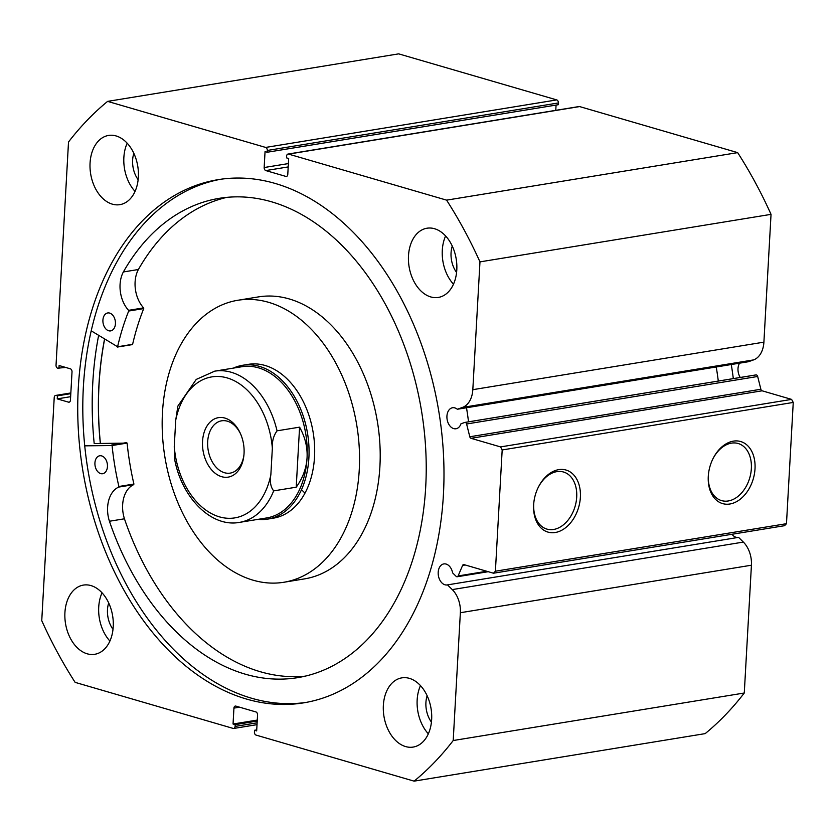 <?xml version="1.0" encoding="UTF-8"?>
<svg xmlns="http://www.w3.org/2000/svg" width="835" height="835" viewBox="0 0 835 835"><rect width="100%" height="100%" fill="white"/><g stroke="black" fill="none" stroke-linecap="round" stroke-linejoin="round"><path stroke-width="1.25" d="M733.318 378.599A275.331 187.426 -99.3 0 0 731.283 364.53M718.298 381.052A275.331 187.426 -99.3 0 0 716.253 366.983M84.732 445.848L112.078 445.535A225.982 153.828 -99.3 0 0 118.883 486.492L118.695 487.087A26.845 18.276 -99.3 0 0 109.427 521.249L124.446 518.806A242.839 165.309 -99.3 0 0 260.269 671.716A242.839 165.309 -99.3 0 0 305.046 676.183M98.624 335.44A274.026 186.539 80.7 0 0 94.198 443.562L127.097 443.082A225.982 153.828 -99.3 0 0 133.913 484.039L133.715 484.644A26.845 18.276 -99.3 0 0 124.457 518.796L109.427 521.249A242.839 165.309 -99.3 0 0 245.25 674.169A242.839 165.309 -99.3 0 0 297.584 677.665A242.839 165.309 -99.3 0 0 425.714 449.188A242.839 165.309 -99.3 0 0 271.657 201.83A242.839 165.309 -99.3 0 0 219.323 198.323A242.839 165.309 -99.3 0 0 123.361 271.959A26.845 18.276 -99.3 0 0 128.569 310.338L128.694 311.037A225.982 153.828 -99.3 0 0 117.599 346.765L91.234 330.837M100.691 473.591A9.091 6.189 80.7 0 1 94.929 464.333A9.091 6.189 80.7 0 1 99.72 455.774A9.091 6.189 80.7 0 1 101.682 455.91A9.091 6.189 80.7 0 1 107.444 465.168A9.091 6.189 80.7 0 1 102.653 473.727A9.091 6.189 80.7 0 1 100.691 473.591M108.675 330.764A9.091 6.189 80.7 0 1 102.914 321.506A9.091 6.189 80.7 0 1 107.705 312.958A9.091 6.189 80.7 0 1 109.667 313.083A9.091 6.189 80.7 0 1 115.428 322.341A9.091 6.189 80.7 0 1 110.637 330.9A9.091 6.189 80.7 0 1 108.675 330.764M466.504 407.751A275.331 187.426 80.7 0 1 468.539 421.832M226.88 197.352A242.839 165.309 -99.3 0 0 138.391 269.507L123.361 271.959L138.391 269.507A26.845 18.276 -99.3 0 0 143.599 307.885L143.724 308.585A225.982 153.828 -99.3 0 0 132.619 344.312L117.505 346.963M465.095 422.406L755.821 374.946A2.077 1.419 80.7 0 1 755.999 374.905A2.077 1.419 80.7 0 1 756.437 374.936A2.077 1.419 80.7 0 1 757.669 376.481L760.873 389.256A2.077 1.419 -99.3 0 0 762.104 390.801L471.034 438.312A2.077 1.419 80.7 0 1 469.802 436.768L466.598 423.992A2.077 1.419 -99.3 0 0 465.366 422.447A2.077 1.419 -99.3 0 0 464.918 422.416A2.077 1.419 -99.3 0 0 464.751 422.458L460.962 423.804A10.646 7.254 80.7 0 1 455.983 428.762A10.646 7.254 80.7 0 1 453.687 428.605A10.646 7.254 80.7 0 1 446.934 417.761A10.646 7.254 80.7 0 1 452.549 407.741A10.646 7.254 80.7 0 1 454.845 407.897A10.646 7.254 80.7 0 1 457.319 409.254L748.39 361.732L753.525 359.916A23.192 15.792 80.7 0 0 763.9 342.152L771.039 214.355A387.022 263.453 80.7 0 0 737.66 152.628L446.589 200.139A387.022 263.453 -99.3 0 1 479.968 261.877L472.819 389.674L763.9 342.152M739.58 363.173A10.646 7.254 -99.3 0 0 740.29 377.462M738.077 537.448A10.646 7.254 80.7 0 1 736.032 537.26A10.646 7.254 80.7 0 1 732.003 534.275M465.22 564.982L462.611 565.41L458.102 575.941A2.077 1.419 -99.3 0 1 457.194 576.755A2.077 1.419 -99.3 0 1 456.15 576.359L452.622 572.883A10.646 7.254 -99.3 0 0 446.109 564.063A10.646 7.254 -99.3 0 0 443.823 563.917A10.646 7.254 -99.3 0 0 438.198 573.937A10.646 7.254 -99.3 0 0 444.951 584.782A10.646 7.254 -99.3 0 0 447.247 584.938A10.646 7.254 -99.3 0 0 447.497 584.886L452.267 589.593A23.192 15.792 80.7 0 1 460.356 612.723L453.207 740.53A387.022 263.453 -99.3 0 1 414.108 781.142L256.063 735.092A2.599 1.764 -99.3 0 1 254.424 732.044L254.518 730.281L256.669 730.907L257.556 714.99A2.599 1.764 80.7 0 0 255.907 711.942L235.867 706.107A2.599 1.764 80.7 0 0 235.313 706.066A2.599 1.764 80.7 0 0 233.936 708.111L233.048 724.018L235.199 724.644L235.094 726.419L257.117 722.818M755.017 468.748A32.325 22.524 -73.8 0 1 729.884 504.006A32.325 22.524 -73.8 0 1 708.278 476.388A32.325 22.524 -73.8 0 1 708.497 473.852A32.325 22.524 -73.8 0 1 712.808 459.052A32.325 22.524 -73.8 0 1 739.81 441.308A32.325 22.524 -73.8 0 1 755.017 468.748M708.529 473.529A29.726 20.708 106.2 0 0 708.362 475.553A29.726 20.708 106.2 0 0 721.544 500.593A29.726 20.708 106.2 0 0 751.354 468.539A29.726 20.708 106.2 0 0 738.171 443.51A29.726 20.708 106.2 0 0 712.662 459.344M580.377 497.263A32.325 22.524 -73.8 0 1 555.244 532.511A32.325 22.524 -73.8 0 1 533.638 504.893A32.325 22.524 -73.8 0 1 533.847 502.357A32.325 22.524 -73.8 0 1 538.158 487.567A32.325 22.524 -73.8 0 1 565.17 469.813A32.325 22.524 -73.8 0 1 580.377 497.263M533.889 502.044A29.726 20.708 106.2 0 0 533.722 504.069A29.726 20.708 106.2 0 0 546.894 529.098A29.726 20.708 106.2 0 0 576.703 497.044A29.726 20.708 106.2 0 0 563.531 472.015A29.726 20.708 106.2 0 0 538.022 487.849M100.325 443.385A265.071 180.433 80.7 0 1 104.532 339.135M306.101 702.423A265.071 180.433 80.7 0 1 251.512 698.217A265.071 180.433 80.7 0 1 83.469 430.098A265.071 180.433 80.7 0 1 220.69 179.264M246.45 699.041A265.071 180.433 80.7 0 1 78.292 429.044A265.071 180.433 80.7 0 1 218.154 179.65A265.071 180.433 80.7 0 1 275.268 183.47A265.071 180.433 80.7 0 1 443.427 453.468A265.071 180.433 80.7 0 1 303.564 702.861A265.071 180.433 80.7 0 1 246.45 699.041M112.307 204.147A35.07 23.871 80.7 0 1 90.065 168.43A35.07 23.871 80.7 0 1 108.56 135.437A35.07 23.871 80.7 0 1 116.117 135.948A35.07 23.871 80.7 0 1 138.359 171.666A35.07 23.871 80.7 0 1 119.864 204.659A35.07 23.871 80.7 0 1 112.307 204.147M135.051 191.403A35.07 23.871 80.7 0 1 127.181 143.182M87.164 653.795A35.07 23.871 80.7 0 1 64.921 618.077A35.07 23.871 80.7 0 1 83.427 585.084A35.07 23.871 80.7 0 1 90.984 585.585A35.07 23.871 80.7 0 1 113.226 621.303A35.07 23.871 80.7 0 1 94.72 654.296A35.07 23.871 80.7 0 1 87.164 653.795M109.907 641.04A35.07 23.871 80.7 0 1 102.037 592.819M430.735 296.926A35.07 23.871 80.7 0 1 408.492 261.209A35.07 23.871 80.7 0 1 426.998 228.216A35.07 23.871 80.7 0 1 434.555 228.727A35.07 23.871 80.7 0 1 456.797 264.445A35.07 23.871 80.7 0 1 438.291 297.437A35.07 23.871 80.7 0 1 430.735 296.926M453.478 284.182A35.07 23.871 80.7 0 1 445.608 235.961M405.601 746.573A35.07 23.871 80.7 0 1 383.359 710.856A35.07 23.871 80.7 0 1 401.854 677.863A35.07 23.871 80.7 0 1 409.411 678.364A35.07 23.871 80.7 0 1 431.653 714.082A35.07 23.871 80.7 0 1 413.158 747.074A35.07 23.871 80.7 0 1 405.601 746.573M428.345 733.819A35.07 23.871 80.7 0 1 420.475 685.598M431.434 722.108A22.336 15.207 80.7 0 1 427.134 695.722M456.578 272.471A22.336 15.207 80.7 0 1 452.267 246.074M113.007 629.329A22.336 15.207 80.7 0 1 108.696 602.943M138.14 179.692A22.336 15.207 80.7 0 1 133.84 153.296M762.104 390.801L791.601 399.391L793.25 402.439L786.476 523.691L784.545 525.695L493.475 573.217L463.968 564.617A2.077 1.419 80.7 0 0 463.519 564.585A2.077 1.419 80.7 0 0 462.611 565.41M460.356 612.723L751.427 565.212A23.192 15.792 -99.3 0 0 743.348 542.082L738.568 537.364L447.497 584.886M751.427 565.212L744.277 693.008A387.022 263.453 80.7 0 1 705.178 733.621L414.108 781.142M267.294 150.467A2.599 1.764 -99.3 0 0 265.655 147.43L107.611 101.379L398.681 53.858L556.726 99.908A2.599 1.764 80.7 0 1 558.375 102.956L267.294 150.467L267.2 152.241L265.05 151.615L264.163 167.532L288.388 163.576M267.2 152.241L558.271 104.719L558.375 102.956M555.776 110.345L556.068 105.085M579.626 106.577L288.555 154.099A2.599 1.764 -99.3 0 0 287.992 154.057L579.062 106.546A2.599 1.764 80.7 0 1 579.626 106.577L737.66 152.628M457.319 409.254L462.454 407.428A23.192 15.792 -99.3 0 0 472.819 389.674M288.555 154.099L446.589 200.139M287.992 154.057A2.599 1.764 -99.3 0 0 286.624 156.103L286.52 157.867L288.67 158.493L287.783 174.411A2.599 1.764 80.7 0 1 286.405 176.456A2.599 1.764 80.7 0 1 285.852 176.415L286.927 176.237M288.2 166.927L265.812 170.58L285.852 176.415M265.812 170.58A2.599 1.764 80.7 0 1 264.163 167.532M107.611 101.379A387.022 263.453 -99.3 0 0 68.512 141.992L56.039 365.145A2.599 1.764 -99.3 0 0 57.678 368.193L65.715 367.452M70.839 393.087L56.154 395.477L57.406 395.842L57.239 398.88L68.512 402.157A2.599 1.764 80.7 0 0 69.065 402.199A2.599 1.764 80.7 0 0 70.443 400.153L72.019 371.867A2.599 1.764 80.7 0 0 70.37 368.82L59.108 365.532L58.93 368.559M56.154 395.477A2.599 1.764 -99.3 0 0 55.601 395.446A2.599 1.764 -99.3 0 0 54.223 397.481L41.75 620.645A387.022 263.453 -99.3 0 0 75.129 682.372L233.174 728.423A2.599 1.764 -99.3 0 0 233.727 728.454A2.599 1.764 -99.3 0 0 235.094 726.419M493.475 573.217L495.395 571.213L786.476 523.691M793.25 402.439L502.179 449.961L495.395 571.213M502.179 449.961L500.53 446.913L791.601 399.391M471.034 438.312L500.53 446.913M744.277 693.008L453.207 740.53M479.968 261.877L771.039 214.355M254.518 730.281L256.721 729.915M233.048 724.018L257.274 720.073M235.199 724.644L257.211 721.054M57.406 395.842L70.808 393.661M57.239 398.88L70.631 396.688M202.55 441.339A30.133 20.51 80.7 0 1 217.799 417.771A30.133 20.51 80.7 0 1 240.323 433.334A30.133 20.51 80.7 0 1 244.05 453.436A30.133 20.51 80.7 0 1 243.904 455.305A30.133 20.51 80.7 0 1 220.993 476.482A30.133 20.51 80.7 0 1 202.55 441.339M240.605 433.991A26.49 18.036 -99.3 0 0 221.661 420.809A26.49 18.036 -99.3 0 0 207.685 441.642A26.49 18.036 -99.3 0 0 230.199 473.111A26.49 18.036 -99.3 0 0 243.977 454.584M266.636 517.951A76.622 52.156 -99.3 0 0 307.061 457.705A76.622 52.156 -99.3 0 0 241.941 366.711L214.71 371.158A76.622 52.156 80.7 0 1 277.043 430.829L299.577 427.155C305.109 437.07 307.604 447.257 307.061 457.705C306.435 468.153 302.823 477.975 296.216 487.191L273.682 490.876A76.622 52.156 80.7 0 1 239.405 522.397L266.636 517.951M258.057 519.36A77.926 53.043 -99.3 0 0 267.784 519.088A77.926 53.043 -99.3 0 0 308.898 457.82A77.926 53.043 -99.3 0 0 242.672 365.271A77.926 53.043 -99.3 0 0 233.362 368.11M277.043 430.829C273.525 435.661 271.959 441.475 272.346 448.28A71.434 48.628 -99.3 0 0 227.183 377.921A71.434 48.628 -99.3 0 0 175.736 420.13L174.264 446.506A71.434 48.628 -99.3 0 0 219.417 516.855A71.434 48.628 -99.3 0 0 270.864 474.645C269.715 481.722 270.655 487.129 273.682 490.876M175.736 420.13L177.865 406.092L196.246 379.414L214.71 371.158M239.405 522.397C210.994 527.71 181.477 497.336 174.567 458.916L174.264 446.506M272.346 448.28L270.864 474.645M299.577 427.155L296.216 487.191M267.784 519.088L273.41 518.159A77.926 53.043 -99.3 0 0 314.012 462.934A77.926 53.043 -99.3 0 0 289.171 381.021A77.926 53.043 -99.3 0 0 248.308 364.352L242.672 365.271M302.03 490.155A77.926 53.043 -99.3 0 0 304.994 493.12M283.879 582.256L304.535 578.885A142.858 97.246 -99.3 0 0 378.965 477.62A142.858 97.246 -99.3 0 0 333.426 327.445A142.858 97.246 -99.3 0 0 258.495 296.895L237.839 300.266A142.858 97.246 -99.3 0 0 163.41 401.52A142.858 97.246 -99.3 0 0 208.948 551.705A142.858 97.246 -99.3 0 0 283.879 582.256A142.858 97.246 -99.3 0 0 358.309 480.991A142.858 97.246 -99.3 0 0 312.77 330.817A142.858 97.246 -99.3 0 0 237.839 300.266M104.615 339.198A264.935 180.35 -99.3 0 0 100.409 443.375M111.671 445.034L126.69 442.581M117.599 346.765L132.619 344.312M128.694 311.037L143.724 308.585M128.569 310.338L143.599 307.885M118.883 486.492L133.913 484.039M112.078 445.535L127.097 443.082M118.695 487.087L133.715 484.644M265.655 147.43L556.726 99.908M239.593 707.182L233.936 708.111M68.512 402.157L69.587 401.979M452.267 589.593L743.348 542.082M458.102 575.941L486.763 571.265M757.669 376.481L466.598 423.992M469.802 436.768L760.873 389.256M462.454 407.428L753.525 359.916M117.338 347.068L132.358 344.615M464.918 422.416L755.999 374.905M257.013 724.655L233.727 728.454M55.601 395.446L70.839 392.951M457.194 576.755L488.245 571.693"/></g></svg>
